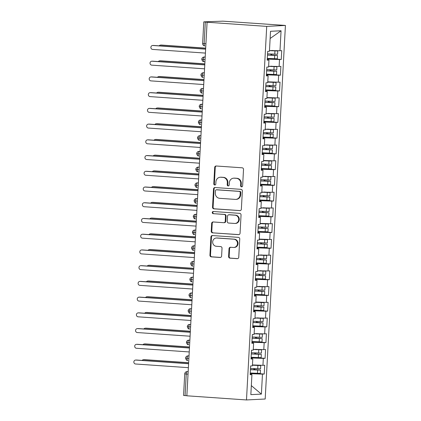 <?xml version="1.0" encoding="UTF-8"?>
<svg xmlns="http://www.w3.org/2000/svg" width="421" height="421" viewBox="0 0 421 421"><rect width="100%" height="100%" fill="white"/><g stroke="black" fill="none" stroke-linecap="round" stroke-linejoin="round"><path stroke-width="0.63" d="M241.559 186.861A1.084 1.01 -92.9 0 0 242.628 185.85L243.512 169.447A1.547 1.442 -92.9 0 0 242.154 167.8L216.21 165.995A1.547 1.442 -92.9 0 0 214.684 167.437L213.794 183.84A1.084 1.01 -92.9 0 0 214.857 184.993A1.084 1.01 -92.9 0 0 215.815 183.982L215.926 181.861A4.952 4.62 -92.9 0 1 220.294 177.236A4.952 4.62 -92.9 0 1 220.809 177.241L222.972 177.394A4.952 4.62 -92.9 0 1 227.314 182.651L227.203 184.777A1.084 1.01 -92.9 0 0 228.266 185.929A1.084 1.01 -92.9 0 0 229.219 184.914L229.334 182.793A4.952 4.62 -92.9 0 1 233.697 178.167A4.952 4.62 -92.9 0 1 234.213 178.172L236.376 178.325A4.952 4.62 -92.9 0 1 240.723 183.588L240.607 185.708A1.084 1.01 -92.9 0 0 241.559 186.861M228.598 256.51A1.547 1.442 -92.9 0 0 229.955 258.152L237.233 258.662A1.547 1.442 -92.9 0 0 238.76 257.215L239.749 238.996A1.547 1.442 -92.9 0 0 238.391 237.355L212.442 235.55A1.547 1.442 -92.9 0 0 210.916 236.991L209.932 255.21A1.547 1.442 -92.9 0 0 211.289 256.852L220.083 257.468A1.547 1.442 -92.9 0 0 221.604 256.021L222.03 248.227A1.547 1.442 -92.9 0 0 220.672 246.58L216.31 246.28A4.142 3.863 -92.9 0 1 212.673 242.112A4.142 3.863 -92.9 0 1 216.326 238.012A4.142 3.863 -92.9 0 1 216.757 238.018L233.839 239.207A4.142 3.863 -92.9 0 1 237.476 243.375A4.142 3.863 -92.9 0 1 233.823 247.469A4.142 3.863 -92.9 0 1 233.392 247.469L230.545 247.269A1.547 1.442 -92.9 0 0 229.019 248.711L228.598 256.51L229.166 256.478A1.547 1.442 -92.9 0 0 230.524 258.126L237.66 258.62M207.09 22.234L266.719 26.386L246.485 399.95L186.861 395.798L207.09 22.234L207.658 22.208L205.311 22.045L204.138 43.631L205.927 43.758M239.833 210.642A1.547 1.442 -92.9 0 0 241.359 209.2L242.349 190.981A1.547 1.442 -92.9 0 0 240.991 189.339L215.042 187.534A1.547 1.442 -92.9 0 0 213.515 188.976L212.531 207.195A1.547 1.442 -92.9 0 0 213.889 208.837L240.159 210.626M241.049 214.989L240.059 233.208A1.547 1.442 -92.9 0 1 238.533 234.655L212.589 232.845A1.547 1.442 -92.9 0 1 211.231 231.203L211.652 223.404A1.547 1.442 -92.9 0 1 213.179 221.962L223.698 222.693A1.547 1.442 -92.9 0 0 225.224 221.251L225.503 216.078A1.547 1.442 -92.9 0 0 224.146 214.436L213.194 213.673A1.084 1.01 -92.9 0 1 213.194 211.51A1.084 1.01 -92.9 0 1 213.31 211.51L239.691 213.347A1.547 1.442 -92.9 0 1 241.049 214.989M266.719 26.386L285.422 25.444L265.188 399.013L246.485 399.95M270.129 38.49L281.065 30.765L270.519 31.291L269.44 51.267L267.682 51.357L267.203 60.166L268.961 60.077L268.587 66.997L266.83 67.086L266.351 75.896L268.109 75.806L267.735 82.726L265.977 82.816L265.504 91.62L267.256 91.536L266.882 98.456L265.125 98.546L264.651 107.35L266.409 107.266L266.03 114.186L264.272 114.27L263.799 123.079L265.556 122.99L265.177 129.915L263.425 130L262.946 138.809L264.704 138.72L264.33 145.64L262.572 145.729L262.094 154.539L263.851 154.449L263.478 161.369L261.72 161.459L261.241 170.268L262.999 170.179L262.625 177.099L260.867 177.188L260.389 185.998L262.146 185.908L261.773 192.829L260.015 192.918L259.536 201.727L261.294 201.638L260.92 208.558L259.162 208.648L258.689 217.457L260.441 217.368L260.067 224.288L258.31 224.377L257.836 233.181L259.594 233.097L259.215 240.017L257.457 240.107L256.984 248.911L258.741 248.827L258.362 255.747L256.61 255.836L256.131 264.641L257.889 264.556L257.515 271.477L255.757 271.561L255.279 280.37L257.036 280.281L256.663 287.206L254.905 287.29L254.426 296.1L256.184 296.01L255.81 302.931L254.052 303.02L253.574 311.829L255.331 311.74L254.958 318.66L253.2 318.75L252.721 327.559L254.479 327.47L254.105 334.39L252.347 334.479L251.874 343.289L253.626 343.199L253.253 350.119L251.495 350.209L251.021 359.018L252.779 358.929L252.4 365.849L250.642 365.938L250.169 374.748L251.926 374.658L250.185 374.406M281.065 30.765L279.981 50.741L269.477 50.562M267.298 58.487L281.26 59.461L281.738 50.652L279.981 50.741M281.26 59.461L279.507 59.545L279.128 66.465L268.624 66.292M266.446 74.217L280.412 75.185L280.886 66.381L279.128 66.465M280.412 75.185L278.655 75.275L278.276 82.195L267.782 81.816M265.593 89.947L279.56 90.915L280.033 82.111L278.276 82.195M279.56 90.915L277.802 91.004L277.428 97.925L266.935 97.546M264.741 105.676L278.707 106.645L279.181 97.835L277.428 97.925M278.707 106.645L276.95 106.734L276.576 113.654L266.072 113.481M263.888 121.401L277.855 122.374L278.334 113.565L276.576 113.654M277.855 122.374L276.097 122.464L275.723 129.384L265.219 129.21M263.036 137.13L277.002 138.104L277.481 129.294L275.723 129.384M277.002 138.104L275.245 138.193L274.871 145.113L264.367 144.935M262.183 152.86L276.15 153.833L276.629 145.024L274.871 145.113M276.15 153.833L274.392 153.923L274.018 160.843L263.525 160.464M261.33 168.589L275.297 169.563L275.776 160.754L274.018 160.843M275.297 169.563L273.539 169.652L273.166 176.573L262.662 176.394M260.483 184.319L274.445 185.293L274.924 176.483L273.166 176.573M274.445 185.293L272.692 185.377L272.313 192.302L261.809 192.123M259.631 200.049L273.597 201.022L274.071 192.213L272.313 192.302M273.597 201.022L271.84 201.106L271.461 208.027L260.957 207.853M258.778 215.778L272.745 216.747L273.218 207.942L271.461 208.027M272.745 216.747L270.987 216.836L270.614 223.756L260.12 223.377M257.926 231.508L271.892 232.476L272.366 223.672L270.614 223.756M271.892 232.476L270.135 232.566L269.761 239.486L259.268 239.107M257.073 247.238L271.04 248.206L271.519 239.402L269.761 239.486M271.04 248.206L269.282 248.295L268.908 255.215L258.405 255.042M256.221 262.962L270.187 263.935L270.666 255.126L268.908 255.215M270.187 263.935L268.43 264.025L268.056 270.945L257.552 270.771M255.368 278.691L269.335 279.665L269.814 270.856L268.056 270.945M269.335 279.665L267.577 279.755L267.203 286.675L256.699 286.496M254.516 294.421L268.482 295.395L268.961 286.585L267.203 286.675M268.482 295.395L266.725 295.484L266.351 302.404L255.857 302.025M253.668 310.151L267.63 311.124L268.109 302.315L266.351 302.404M267.63 311.124L265.877 311.214L265.498 318.134L254.994 317.955M252.816 325.88L266.782 326.854L267.256 318.044L265.498 318.134M266.782 326.854L265.025 326.943L264.646 333.864L254.142 333.685M251.963 341.61L265.93 342.583L266.404 333.774L264.646 333.864M265.93 342.583L264.172 342.668L263.799 349.593L253.289 349.414M251.111 357.34L265.077 358.313L265.556 349.504L263.799 349.593M265.077 358.313L263.32 358.397L262.946 365.317L252.453 364.939M250.258 373.069L264.225 374.037L264.704 365.233L262.946 365.317M264.225 374.037L262.467 374.127L261.388 394.103L250.842 394.635L251.926 374.658M252.779 358.929L251.037 358.676M251.226 374.558L251.274 373.722L250.227 373.648M262.467 374.127L251.274 373.722M251.332 385.615L261.388 394.103M253.626 343.199L251.89 342.947M252.079 358.829L252.126 357.992L251.079 357.918M263.32 358.397L252.126 357.992M254.479 327.47L252.742 327.217M252.932 343.099L252.979 342.262L251.932 342.189M264.172 342.668L252.979 342.262M255.331 311.74L253.595 311.487M253.784 327.37L253.826 326.533L252.784 326.464M265.025 326.943L253.826 326.533M256.184 296.01L254.447 295.758M254.637 311.64L254.679 310.809L253.637 310.735M265.877 311.214L254.679 310.809M257.036 280.281L255.3 280.033M255.489 295.91L255.531 295.079L254.484 295.005M266.725 295.484L255.531 295.079M257.889 264.556L256.147 264.304M256.336 280.181L256.384 279.349L255.337 279.276M267.577 279.755L256.384 279.349M258.741 248.827L256.999 248.574M257.189 264.451L257.236 263.62L256.189 263.546M268.43 264.025L257.236 263.62M259.594 233.097L257.852 232.845M258.041 248.722L258.089 247.89L257.042 247.816M269.282 248.295L258.089 247.89M260.441 217.368L258.704 217.115M258.894 232.997L258.941 232.16L257.894 232.087M270.135 232.566L258.941 232.16M261.294 201.638L259.557 201.385M259.746 217.268L259.794 216.431L258.747 216.357M270.987 216.836L259.794 216.431M262.146 185.908L260.41 185.656M260.599 201.538L260.641 200.701L259.599 200.628M271.84 201.106L260.641 200.701M262.999 170.179L261.262 169.926M261.452 185.808L261.494 184.972L260.452 184.903M272.692 185.377L261.494 184.972M263.851 154.449L262.115 154.197M262.304 170.079L262.346 169.242L261.299 169.174M273.539 169.652L262.346 169.242M264.704 138.72L262.962 138.467M263.151 154.349L263.199 153.518L262.151 153.444M274.392 153.923L263.199 153.518M265.556 122.99L263.814 122.743M264.004 138.62L264.051 137.788L263.004 137.714M275.245 138.193L264.051 137.788M266.409 107.266L264.667 107.013M264.856 122.89L264.904 122.058L263.856 121.985M276.097 122.464L264.904 122.058M267.256 91.536L265.519 91.283M265.709 107.16L265.756 106.329L264.709 106.255M276.95 106.734L265.756 106.329M268.109 75.806L266.372 75.554M266.561 91.431L266.609 90.599L265.562 90.526M277.802 91.004L266.609 90.599M268.961 60.077L267.224 59.824M267.414 75.706L267.456 74.87L266.414 74.796M278.655 75.275L267.456 74.87M205.311 22.045L203.959 21.845L222.883 21.161L285.422 25.444M268.266 59.977L268.309 59.14L267.267 59.066M279.507 59.545L268.309 59.14M186.866 395.735L183.567 395.435L184.735 373.848L186.245 374.022L185.077 395.608M205.069 59.561L201.775 59.266A2.363 2.363 0 0 1 204.017 57.035A2.363 2.205 -92.9 0 1 204.264 57.035L205.206 57.103M204.217 75.291L200.922 74.996A2.363 2.363 0 0 1 203.164 72.765A2.363 2.205 -92.9 0 1 203.411 72.765L204.353 72.833M203.364 91.02L200.07 90.725A2.363 2.363 0 0 1 202.312 88.494A2.363 2.205 -92.9 0 1 202.559 88.494L203.501 88.563M202.517 106.75L199.217 106.455A2.363 2.363 0 0 1 201.459 104.224A2.363 2.205 -92.9 0 1 201.706 104.224L202.648 104.287M201.664 122.479L198.365 122.185A2.363 2.363 0 0 1 200.606 119.948A2.363 2.205 -92.9 0 1 200.854 119.953L201.796 120.017M200.812 138.209L197.512 137.914A2.363 2.363 0 0 1 199.754 135.678A2.363 2.205 -92.9 0 1 200.001 135.683L200.943 135.746M199.959 153.939L196.66 153.644A2.363 2.363 0 0 1 198.907 151.407A2.363 2.205 -92.9 0 1 199.149 151.413L200.091 151.476M199.107 169.668L195.807 169.374A2.363 2.363 0 0 1 198.054 167.137A2.363 2.205 -92.9 0 1 198.296 167.142L199.238 167.205M198.254 185.398L194.96 185.098A2.363 2.363 0 0 1 197.202 182.867A2.363 2.205 -92.9 0 1 197.449 182.867L198.391 182.935M197.402 201.122L194.107 200.828A2.363 2.363 0 0 1 196.349 198.596A2.363 2.205 -92.9 0 1 196.596 198.596L197.538 198.665M196.554 216.852L193.255 216.557A2.363 2.363 0 0 1 195.497 214.326A2.363 2.205 -92.9 0 1 195.744 214.326L196.686 214.394M195.702 232.581L192.402 232.287A2.363 2.363 0 0 1 194.644 230.055A2.363 2.205 -92.9 0 1 194.891 230.055L195.833 230.124M194.849 248.311L191.55 248.016A2.363 2.363 0 0 1 193.792 245.785A2.363 2.205 -92.9 0 1 194.039 245.785L194.981 245.848M193.997 264.041L190.697 263.746A2.363 2.363 0 0 1 192.939 261.509A2.363 2.205 -92.9 0 1 193.186 261.515L194.128 261.578M193.144 279.77L189.845 279.476A2.363 2.363 0 0 1 192.092 277.239A2.363 2.205 -92.9 0 1 192.334 277.244L193.276 277.307M192.292 295.5L188.997 295.205A2.363 2.363 0 0 1 191.239 292.969A2.363 2.205 -92.9 0 1 191.481 292.974L192.423 293.037M191.439 311.23L188.145 310.935A2.363 2.363 0 0 1 190.387 308.698A2.363 2.205 -92.9 0 1 190.634 308.704L191.576 308.767M190.587 326.959L187.292 326.664A2.363 2.363 0 0 1 189.534 324.428A2.363 2.205 -92.9 0 1 189.782 324.433L190.724 324.496M189.739 342.683L186.44 342.389A2.363 2.363 0 0 1 188.682 340.157A2.363 2.205 -92.9 0 1 188.929 340.157L189.871 340.226M188.887 358.413L185.587 358.118A2.363 2.363 0 0 1 187.829 355.887A2.363 2.205 -92.9 0 1 188.076 355.887L189.018 355.955M241.954 186.803A1.084 1.01 -92.9 0 1 241.175 185.682L241.291 183.556A4.952 4.62 -92.9 0 0 236.944 178.293L236.376 178.325M233.697 178.167L234.265 178.141A4.952 4.62 -92.9 0 1 234.781 178.146L236.944 178.293M220.294 177.236L220.862 177.209A4.952 4.62 -92.9 0 1 221.378 177.215L223.535 177.362A4.952 4.62 -92.9 0 1 227.882 182.625L227.766 184.745A1.084 1.01 -92.9 0 0 228.545 185.871M216.352 166.006A1.547 1.442 -92.9 0 0 215.252 167.411L214.363 183.814A1.084 1.01 -92.9 0 0 215.142 184.935M215.184 187.54A1.547 1.442 -92.9 0 0 214.084 188.95L213.094 207.164A1.547 1.442 -92.9 0 0 214.457 208.811L240.259 210.605M240.238 192.539A1.084 1.01 -92.9 0 0 239.286 191.392L216.51 189.803A1.084 1.01 -92.9 0 0 215.441 190.813L215.32 193.055A4.952 4.62 -92.9 0 0 219.667 198.317L235.234 199.396A4.952 4.62 -92.9 0 0 235.749 199.401A4.952 4.62 -92.9 0 0 240.117 194.781L240.238 192.539L240.801 192.513A1.084 1.01 -92.9 0 0 239.854 191.36L239.286 191.392M216.852 189.787A1.084 1.01 -92.9 0 1 217.078 189.776L239.854 191.36M235.749 199.401L236.318 199.375A4.952 4.62 -92.9 0 0 240.68 194.749L240.117 194.781M240.801 192.513L240.68 194.749M238.96 234.613L212.589 232.845M213.321 221.972A1.547 1.442 -92.9 0 0 212.221 223.377L211.795 231.171A1.547 1.442 -92.9 0 0 213.152 232.818M224.267 222.667A1.547 1.442 -92.9 0 0 225.793 221.22L226.072 216.052A1.547 1.442 -92.9 0 0 224.714 214.405L213.194 213.673M213.521 211.526A1.084 1.01 -92.9 0 0 213.757 213.642M234.618 223.456A4.142 3.863 -92.9 0 0 235.05 223.456A4.142 3.863 -92.9 0 0 238.707 219.362A4.142 3.863 -92.9 0 0 235.065 215.194L229.05 214.773A1.547 1.442 -92.9 0 0 227.524 216.22L227.245 221.393A1.547 1.442 -92.9 0 0 228.603 223.035L234.618 223.456M235.05 223.456L235.618 223.43A4.142 3.863 -92.9 0 0 239.275 219.336A4.142 3.863 -92.9 0 0 235.634 215.168L235.065 215.194M228.887 214.773L229.456 214.747A1.547 1.442 -92.9 0 1 229.613 214.747L235.634 215.168M230.687 247.28A1.547 1.442 -92.9 0 0 229.587 248.685L229.166 256.478M233.823 247.469L234.392 247.443A4.142 3.863 -92.9 0 0 238.044 243.349A4.142 3.863 -92.9 0 0 234.408 239.181L233.839 239.207M216.326 238.012L216.894 237.986A4.142 3.863 -92.9 0 1 217.325 237.991L234.408 239.181M212.584 235.56A1.547 1.442 -92.9 0 0 211.484 236.965L210.495 255.184A1.547 1.442 -92.9 0 0 211.852 256.826L220.504 257.426M271.819 50.441L277.555 50.978L269.472 50.646M267.546 53.862L277.586 54.246L277.765 50.946M267.482 55.035L274.771 55.398M267.477 55.119L277.307 55.54L272.134 55.046A0.631 0.589 87.2 0 1 271.677 54.067M277.518 55.509L277.339 58.808L267.298 58.424M160.559 45.084L161.296 45.047A1.968 1.837 87.1 0 1 161.501 45.052L160.764 45.089A1.968 1.837 -92.9 0 0 159.201 45.842M270.982 54.03A0.631 0.589 -92.8 0 0 271.387 55.077L274.776 55.314M205.685 48.215L160.764 45.089M205.69 48.126L161.501 45.052M152.623 45.484L153.36 45.447A1.968 1.837 87.1 0 1 153.565 45.447L152.828 45.489A1.968 1.837 -92.9 0 0 150.881 47.436A1.968 1.837 -92.9 0 0 152.618 49.42L205.422 53.093M153.565 45.447L205.637 49.073M152.828 45.489L205.632 49.162M270.966 66.171L276.702 66.707L268.619 66.376M266.693 69.591L276.739 69.975L276.918 66.676M266.63 70.765L273.918 71.128M266.625 70.849L276.455 71.27L271.282 70.77A0.631 0.589 87.2 0 1 270.824 69.797M276.671 71.233L276.492 74.538L266.446 74.154M159.706 60.813L160.443 60.777A1.968 1.837 87.1 0 1 160.648 60.782L159.912 60.819A1.968 1.837 -92.9 0 0 158.349 61.571M270.129 69.76A0.631 0.589 -92.8 0 0 270.535 70.807L273.924 71.044M204.832 63.945L159.912 60.819M204.838 63.855L160.648 60.782M267.782 81.827L274.018 82.295L267.772 82.021M270.114 81.9L275.855 82.437L267.767 82.106M265.84 85.321L275.887 85.705L276.065 82.405M265.777 86.494L273.066 86.858M265.772 86.579L275.608 87L270.435 86.5A0.631 0.589 87.2 0 1 269.972 85.526M275.818 86.963L275.639 90.268L265.593 89.878M158.854 76.543L159.591 76.506A1.968 1.837 87.1 0 1 159.796 76.511L159.059 76.548A1.968 1.837 -92.9 0 0 157.496 77.301M269.277 85.489A0.631 0.589 -92.8 0 0 269.682 86.537L273.071 86.773M203.98 79.674L159.059 76.548M203.985 79.585L159.796 76.511M266.93 97.556L273.166 98.019L266.919 97.751M269.261 97.63L275.002 98.167L266.919 97.83M264.993 101.051L275.034 101.435L275.213 98.13M264.925 102.224L272.213 102.587M264.925 102.308L274.755 102.729L269.582 102.229A0.631 0.589 87.2 0 1 269.124 101.256M274.966 102.692L274.787 105.997L264.746 105.608M158.001 92.273L158.738 92.236A1.968 1.837 87.1 0 1 158.943 92.236L158.207 92.273A1.968 1.837 -92.9 0 0 156.644 93.03M268.424 101.219A0.631 0.589 -92.8 0 0 268.83 102.266L272.219 102.503M203.127 95.404L158.207 92.273M203.132 95.314L158.943 92.236M268.414 113.36L274.15 113.896L266.067 113.559M264.141 116.775L274.182 117.164L274.36 113.859M264.078 117.954L271.361 118.317M264.072 118.038L273.903 118.459L268.73 117.959A0.631 0.589 87.2 0 1 268.272 116.985M274.113 118.422L273.934 121.727L263.893 121.337M157.149 108.002L157.886 107.965A1.968 1.837 87.1 0 1 158.091 107.965L157.354 108.002A1.968 1.837 -92.9 0 0 155.791 108.76M267.572 116.949A0.631 0.589 -92.8 0 0 267.982 117.996L271.366 118.233M202.28 111.133L157.354 108.002M202.28 111.044L158.091 107.965M151.77 61.213L152.507 61.177A1.968 1.837 87.1 0 1 152.712 61.177L151.976 61.213A1.968 1.837 -92.9 0 0 150.034 63.166A1.968 1.837 -92.9 0 0 151.765 65.15L204.569 68.823M152.712 61.177L204.785 64.802M151.976 61.213L204.78 64.892M150.918 76.943L151.655 76.906A1.968 1.837 87.1 0 1 151.86 76.906L151.123 76.943A1.968 1.837 -92.9 0 0 149.181 78.895A1.968 1.837 -92.9 0 0 150.913 80.879L203.717 84.553M151.86 76.906L203.932 80.532M151.123 76.943L203.932 80.621M150.065 92.673L150.802 92.636A1.968 1.837 87.1 0 1 151.007 92.636L150.271 92.673A1.968 1.837 -92.9 0 0 148.329 94.62A1.968 1.837 -92.9 0 0 150.06 96.604L202.864 100.282M151.007 92.636L203.085 96.262M150.271 92.673L203.08 96.351M149.218 108.402L149.955 108.365A1.968 1.837 87.1 0 1 150.16 108.365L149.423 108.402A1.968 1.837 -92.9 0 0 147.476 110.349A1.968 1.837 -92.9 0 0 149.208 112.333L202.012 116.012M150.16 108.365L202.233 111.991M149.423 108.402L202.227 112.081M267.561 129.089L273.297 129.626L265.214 129.289M263.288 132.504L273.329 132.894L273.508 129.589M263.225 133.683L270.514 134.046M263.22 133.762L273.05 134.183L267.877 133.689A0.631 0.589 87.2 0 1 267.419 132.715M273.261 134.152L273.082 137.457L263.041 137.067M156.302 123.732L157.038 123.695A1.968 1.837 87.1 0 1 157.244 123.695L156.507 123.732A1.968 1.837 -92.9 0 0 154.939 124.484M266.719 132.678A0.631 0.589 -92.8 0 0 267.13 133.725L270.514 133.962M201.427 126.858L156.507 123.732M201.433 126.774L157.244 123.695M148.366 124.132L149.102 124.095A1.968 1.837 87.1 0 1 149.308 124.095L148.571 124.132A1.968 1.837 -92.9 0 0 146.624 126.079A1.968 1.837 -92.9 0 0 148.355 128.063L201.159 131.741M149.308 124.095L201.38 127.721M148.571 124.132L201.375 127.805M266.709 144.819L272.445 145.356L264.362 145.019M262.436 148.234L272.476 148.624L272.655 145.319M262.372 149.413L269.661 149.771M262.367 149.492L272.198 149.913L267.025 149.418A0.631 0.589 87.2 0 1 266.567 148.439M272.408 149.881L272.229 153.186L262.188 152.797M155.449 139.462L156.186 139.425A1.968 1.837 87.1 0 1 156.391 139.425L155.654 139.462A1.968 1.837 -92.9 0 0 154.091 140.214M265.867 148.408A0.631 0.589 -92.8 0 0 266.277 149.455L269.666 149.692M200.575 142.587L155.654 139.462M200.58 142.503L156.391 139.425M263.525 160.469L269.756 160.938L263.514 160.664M265.856 160.548L271.592 161.08L263.509 160.748M261.583 163.964L271.624 164.353L271.803 161.048M261.52 165.143L268.808 165.5M261.515 165.221L271.345 165.642L266.172 165.148A0.631 0.589 87.2 0 1 265.714 164.169M271.556 165.611L271.377 168.91L261.336 168.526M154.596 155.191L155.333 155.154A1.968 1.837 87.1 0 1 155.538 155.154L154.802 155.191A1.968 1.837 -92.9 0 0 153.239 155.944M265.014 164.137A0.631 0.589 -92.8 0 0 265.425 165.185L268.814 165.421M199.722 158.317L154.802 155.191M199.728 158.228L155.538 155.154M265.004 176.273L270.74 176.809L262.657 176.478M260.731 179.693L270.771 180.083L270.95 176.778M260.667 180.867L267.956 181.23M260.662 180.951L270.493 181.372L265.319 180.877A0.631 0.589 87.2 0 1 264.862 179.899M270.703 181.34L270.524 184.64L260.483 184.256M153.744 170.921L154.481 170.884A1.968 1.837 87.1 0 1 154.686 170.884L153.949 170.921A1.968 1.837 -92.9 0 0 152.386 171.673M264.167 179.867A0.631 0.589 -92.8 0 0 264.572 180.914L267.961 181.151M198.87 174.047L153.949 170.921M198.875 173.957L154.686 170.884M147.513 139.856L148.25 139.819A1.968 1.837 87.1 0 1 148.455 139.825L147.718 139.861A1.968 1.837 -92.9 0 0 145.771 141.809A1.968 1.837 -92.9 0 0 147.503 143.793L200.312 147.471M148.455 139.825L200.528 143.45M147.718 139.861L200.522 143.535M146.661 155.586L147.397 155.549A1.968 1.837 87.1 0 1 147.603 155.554L146.866 155.591A1.968 1.837 -92.9 0 0 144.919 157.538A1.968 1.837 -92.9 0 0 146.65 159.522L199.459 163.195M147.603 155.554L199.675 159.175M146.866 155.591L199.67 159.264M145.808 171.315L146.545 171.279A1.968 1.837 87.1 0 1 146.75 171.284L146.013 171.321A1.968 1.837 -92.9 0 0 144.066 173.268A1.968 1.837 -92.9 0 0 145.803 175.252L198.607 178.925M146.75 171.284L198.823 174.904M146.013 171.321L198.817 174.994M264.151 192.002L269.887 192.539L261.804 192.208M259.878 195.423L269.924 195.807L270.103 192.508M259.815 196.596L267.103 196.96M259.81 196.681L269.64 197.102L264.467 196.607A0.631 0.589 87.2 0 1 264.009 195.628M269.856 197.07L269.677 200.37L259.631 199.986M152.891 186.645L153.628 186.608A1.968 1.837 87.1 0 1 153.833 186.614L153.097 186.65A1.968 1.837 -92.9 0 0 151.534 187.403M263.314 195.591A0.631 0.589 -92.8 0 0 263.72 196.644L267.109 196.881M198.017 189.776L153.097 186.65M198.023 189.687L153.833 186.614M144.956 187.045L145.692 187.008A1.968 1.837 87.1 0 1 145.898 187.013L145.161 187.05A1.968 1.837 -92.9 0 0 143.219 188.997A1.968 1.837 -92.9 0 0 144.95 190.981L197.754 194.655M145.898 187.013L197.97 190.634M145.161 187.05L197.965 190.724M263.299 207.732L269.04 208.269L260.957 207.937M259.026 211.153L269.072 211.537L269.251 208.237M258.962 212.326L266.251 212.689M258.957 212.41L268.793 212.831L263.62 212.337A0.631 0.589 87.2 0 1 263.157 211.358M269.003 212.8L268.824 216.099L258.778 215.715M152.039 202.375L152.776 202.338A1.968 1.837 87.1 0 1 152.981 202.343L152.244 202.38A1.968 1.837 -92.9 0 0 150.681 203.132M262.462 211.321A0.631 0.589 -92.8 0 0 262.867 212.368L266.256 212.605M197.165 205.506L152.244 202.38M197.17 205.416L152.981 202.343M144.103 202.775L144.84 202.738A1.968 1.837 87.1 0 1 145.045 202.738L144.308 202.775A1.968 1.837 -92.9 0 0 142.366 204.727A1.968 1.837 -92.9 0 0 144.098 206.711L196.902 210.384M145.045 202.738L197.117 206.364M144.308 202.775L197.117 206.453M260.115 223.388L266.351 223.856L260.104 223.583M262.446 223.462L268.188 223.998L260.104 223.667M258.178 226.882L268.219 227.266L268.398 223.967M258.11 228.056L265.398 228.419M258.11 228.14L267.94 228.561L262.767 228.061A0.631 0.589 87.2 0 1 262.309 227.087M268.151 228.524L267.972 231.829L257.931 231.439M151.186 218.104L151.923 218.067A1.968 1.837 87.1 0 1 152.128 218.073L151.392 218.11A1.968 1.837 -92.9 0 0 149.829 218.862M261.609 227.051A0.631 0.589 -92.8 0 0 262.015 228.098L265.404 228.335M196.312 221.235L151.392 218.11M196.318 221.146L152.128 218.073M143.251 218.504L143.987 218.467A1.968 1.837 87.1 0 1 144.192 218.467L143.456 218.504A1.968 1.837 -92.9 0 0 141.514 220.457A1.968 1.837 -92.9 0 0 143.245 222.441L196.049 226.114M144.192 218.467L196.27 222.093M143.456 218.504L196.265 222.183M259.268 239.117L265.498 239.581L259.257 239.312M261.599 239.191L267.335 239.728L259.252 239.396M257.326 242.612L267.367 242.996L267.546 239.696M257.263 243.785L264.546 244.148M257.257 243.87L267.088 244.291L261.915 243.791A0.631 0.589 87.2 0 1 261.457 242.817M267.298 244.254L267.119 247.559L257.078 247.169M150.334 233.834L151.071 233.797A1.968 1.837 87.1 0 1 151.281 233.802L150.539 233.839A1.968 1.837 -92.9 0 0 148.976 234.592M260.757 242.78A0.631 0.589 -92.8 0 0 261.167 243.827L264.551 244.064M195.465 236.965L150.539 233.839M195.465 236.876L151.281 233.802M142.403 234.234L143.14 234.197A1.968 1.837 87.1 0 1 143.345 234.197L142.608 234.234A1.968 1.837 -92.9 0 0 140.661 236.181A1.968 1.837 -92.9 0 0 142.393 238.165L195.197 241.843M143.345 234.197L195.418 237.823M142.608 234.234L195.412 237.912M260.746 254.921L266.482 255.458L258.399 255.121M256.473 258.336L266.514 258.726L266.693 255.421M256.41 259.515L263.699 259.878M256.405 259.599L266.235 260.02L261.062 259.52A0.631 0.589 87.2 0 1 260.604 258.547M266.446 259.983L266.267 263.288L256.226 262.899M149.487 249.564L150.223 249.527A1.968 1.837 87.1 0 1 150.429 249.527L149.692 249.564A1.968 1.837 -92.9 0 0 148.124 250.321M259.904 258.51A0.631 0.589 -92.8 0 0 260.315 259.557L263.699 259.794M194.613 252.695L149.692 249.564M194.618 252.605L150.429 249.527M141.551 249.963L142.287 249.927A1.968 1.837 87.1 0 1 142.493 249.927L141.756 249.963A1.968 1.837 -92.9 0 0 139.809 251.911A1.968 1.837 -92.9 0 0 141.54 253.895L194.344 257.573M142.493 249.927L194.565 253.553M141.756 249.963L194.56 253.642M259.894 270.65L265.63 271.187L257.547 270.85M255.621 274.066L265.662 274.455L265.84 271.15M255.558 275.245L262.846 275.608M255.552 275.323L265.383 275.75L260.21 275.25A0.631 0.589 87.2 0 1 259.752 274.276M265.593 275.713L265.414 279.018L255.373 278.628M148.634 265.293L149.371 265.256A1.968 1.837 87.1 0 1 149.576 265.256L148.839 265.293A1.968 1.837 -92.9 0 0 147.276 266.051M259.052 274.239A0.631 0.589 -92.8 0 0 259.462 275.287L262.851 275.523M193.76 268.419L148.839 265.293M193.765 268.335L149.576 265.256M140.698 265.693L141.435 265.656A1.968 1.837 87.1 0 1 141.64 265.656L140.903 265.693A1.968 1.837 -92.9 0 0 138.956 267.64A1.968 1.837 -92.9 0 0 140.688 269.624L193.497 273.303M141.64 265.656L193.713 269.282M140.903 265.693L193.707 269.366M259.041 286.38L264.777 286.917L256.694 286.58M254.768 289.795L264.809 290.185L264.988 286.88M254.705 290.974L261.994 291.337M254.7 291.053L264.53 291.474L259.357 290.979A0.631 0.589 87.2 0 1 258.899 290.001M264.741 291.443L264.562 294.747L254.521 294.358M147.782 281.023L148.518 280.986A1.968 1.837 87.1 0 1 148.724 280.986L147.987 281.023A1.968 1.837 -92.9 0 0 146.424 281.775M258.199 289.969A0.631 0.589 -92.8 0 0 258.61 291.016L261.999 291.253M192.907 284.149L147.987 281.023M192.913 284.064L148.724 280.986M139.846 281.423L140.582 281.386A1.968 1.837 87.1 0 1 140.788 281.386L140.051 281.423A1.968 1.837 -92.9 0 0 138.104 283.37A1.968 1.837 -92.9 0 0 139.835 285.354L192.644 289.032M140.788 281.386L192.86 285.012M140.051 281.423L192.855 285.096M255.857 302.031L262.094 302.499L255.847 302.225M258.189 302.11L263.925 302.646L255.842 302.31M253.916 305.525L263.956 305.914L264.135 302.61M253.852 306.704L261.141 307.062M253.847 306.783L263.678 307.204L258.505 306.709A0.631 0.589 87.2 0 1 258.047 305.73M263.893 307.172L263.714 310.477L253.668 310.088M146.929 296.752L147.666 296.716A1.968 1.837 87.1 0 1 147.871 296.716L147.134 296.752A1.968 1.837 -92.9 0 0 145.571 297.505M257.352 305.699A0.631 0.589 -92.8 0 0 257.757 306.746L261.146 306.983M192.055 299.878L147.134 296.752M192.06 299.794L147.871 296.716M138.993 297.147L139.73 297.11A1.968 1.837 87.1 0 1 139.935 297.115L139.198 297.152A1.968 1.837 -92.9 0 0 137.251 299.099A1.968 1.837 -92.9 0 0 138.988 301.083L191.792 304.757M139.935 297.115L192.008 300.741M139.198 297.152L192.002 300.826M257.336 317.839L263.072 318.371L254.989 318.039M253.063 321.255L263.109 321.644L263.288 318.339M253 322.428L260.289 322.791M252.995 322.512L262.83 322.933L257.652 322.439A0.631 0.589 87.2 0 1 257.194 321.46M263.041 322.902L262.862 326.201L252.816 325.817M146.076 312.482L146.813 312.445A1.968 1.837 87.1 0 1 147.018 312.445L146.282 312.482A1.968 1.837 -92.9 0 0 144.719 313.235M256.5 321.428A0.631 0.589 -92.8 0 0 256.905 322.475L260.294 322.712M191.202 315.608L146.282 312.482M191.208 315.518L147.018 312.445M138.141 312.877L138.877 312.84A1.968 1.837 87.1 0 1 139.083 312.845L138.346 312.882A1.968 1.837 -92.9 0 0 136.404 314.829A1.968 1.837 -92.9 0 0 138.135 316.813L190.939 320.486M139.083 312.845L191.155 316.466M138.346 312.882L191.15 316.555M256.484 333.564L262.225 334.1L254.142 333.769M252.211 336.984L262.257 337.374L262.436 334.069M252.147 338.158L259.436 338.521M252.142 338.242L261.978 338.663L256.805 338.168A0.631 0.589 87.2 0 1 256.347 337.189M262.188 338.631L262.009 341.931L251.963 341.547M145.224 328.212L145.961 328.17A1.968 1.837 87.1 0 1 146.166 328.175L145.429 328.212A1.968 1.837 -92.9 0 0 143.866 328.964M255.647 337.158A0.631 0.589 -92.8 0 0 256.052 338.205L259.441 338.442M190.35 331.338L145.429 328.212M190.355 331.248L146.166 328.175M137.288 328.606L138.025 328.569A1.968 1.837 87.1 0 1 138.23 328.575L137.493 328.612A1.968 1.837 -92.9 0 0 135.551 330.559A1.968 1.837 -92.9 0 0 137.283 332.543L190.087 336.216M138.23 328.575L190.303 332.195M137.493 328.612L190.303 332.285M255.631 349.293L261.373 349.83L253.289 349.498M251.363 352.714L261.404 353.098L261.583 349.798M251.295 353.887L258.583 354.25M251.295 353.972L261.125 354.393L255.952 353.898A0.631 0.589 87.2 0 1 255.494 352.919M261.336 354.361L261.157 357.661L251.116 357.276M144.371 343.936L145.108 343.899A1.968 1.837 87.1 0 1 145.313 343.904L144.577 343.941A1.968 1.837 -92.9 0 0 143.014 344.694M254.794 352.882A0.631 0.589 -92.8 0 0 255.2 353.929L258.589 354.166M189.497 347.067L144.577 343.941M189.503 346.978L145.313 343.904M136.436 344.336L137.172 344.299A1.968 1.837 87.1 0 1 137.378 344.299L136.641 344.341A1.968 1.837 -92.9 0 0 134.699 346.288A1.968 1.837 -92.9 0 0 136.43 348.272L189.234 351.945M137.378 344.299L189.455 347.925M136.641 344.341L189.45 348.014M252.453 364.949L258.683 365.417L252.442 365.144M254.784 365.023L260.52 365.56L252.437 365.228M250.511 368.443L260.552 368.828L260.731 365.528M250.448 369.617L257.731 369.98M250.442 369.701L260.273 370.122L255.1 369.622A0.631 0.589 87.2 0 1 254.642 368.649M260.483 370.085L260.304 373.39L250.263 373.006M143.519 359.666L144.261 359.629A1.968 1.837 87.1 0 1 144.466 359.634L143.729 359.671A1.968 1.837 -92.9 0 0 142.161 360.423M253.942 368.612A0.631 0.589 -92.8 0 0 254.352 369.659L257.736 369.896M188.65 362.797L143.729 359.671M188.65 362.707L144.466 359.634M135.588 360.066L136.325 360.029A1.968 1.837 87.1 0 1 136.53 360.029L135.794 360.066A1.968 1.837 -92.9 0 0 133.846 362.018A1.968 1.837 -92.9 0 0 135.578 364.002L188.382 367.675M136.53 360.029L188.603 363.655M135.794 360.066L188.597 363.744M202.627 43.463L204.138 43.631A2.363 0.847 94 0 0 204.827 45.947A2.363 0.847 94 0 0 204.864 45.947L204.827 45.947A2.363 2.363 0 0 1 202.627 43.463L203.796 21.871M188.034 374.143L186.245 374.022A2.363 0.847 94 0 1 187.224 371.617L188.166 371.685M205.211 56.988L204.264 57.035A2.363 0.847 94 0 0 203.285 59.44A2.363 0.847 94 0 0 203.975 61.677A2.363 0.847 94 0 0 204.011 61.677L204.953 61.74M204.359 72.717L203.411 72.765A2.363 0.847 94 0 0 202.433 75.17A2.363 0.847 94 0 0 203.122 77.406A2.363 0.847 94 0 0 203.159 77.406L202.901 77.38C202.911 77.106 201.812 78.069 200.922 74.996M202.312 88.494L202.559 88.494A2.363 0.847 94 0 0 201.58 90.899A2.363 0.847 94 0 0 202.269 93.136A2.363 0.847 94 0 0 202.306 93.136L202.048 93.109C202.064 92.836 200.964 93.799 200.07 90.725M201.459 104.224L201.706 104.224A2.363 0.847 94 0 0 200.728 106.624A2.363 0.847 94 0 0 201.417 108.865A2.363 0.847 94 0 0 201.454 108.865L201.196 108.839C201.212 108.56 200.112 109.528 199.217 106.455M201.801 119.906L200.854 119.953A2.363 0.847 94 0 0 199.875 122.353A2.363 0.847 94 0 0 200.564 124.595A2.363 0.847 94 0 0 200.601 124.595L200.343 124.569C200.359 124.29 199.259 125.258 198.365 122.185M200.949 135.636L200.001 135.683A2.363 0.847 94 0 0 199.022 138.083A2.363 0.847 94 0 0 199.712 140.319A2.363 0.847 94 0 0 199.749 140.325L199.491 140.293C199.507 140.019 198.407 140.988 197.512 137.914M200.096 151.365L199.149 151.413A2.363 0.847 94 0 0 198.175 153.812A2.363 0.847 94 0 0 198.865 156.049A2.363 0.847 94 0 0 198.901 156.049L198.638 156.023C198.654 155.749 197.554 156.717 196.66 153.644M198.054 167.137L198.296 167.142A2.363 0.847 94 0 0 197.323 169.542A2.363 0.847 94 0 0 198.012 171.779A2.363 0.847 94 0 0 198.049 171.779L197.786 171.752C197.802 171.479 196.702 172.442 195.807 169.374M197.202 182.867L197.449 182.867A2.363 0.847 94 0 0 196.47 185.272A2.363 0.847 94 0 0 197.16 187.508A2.363 0.847 94 0 0 197.196 187.508L196.939 187.482C196.949 187.208 195.849 188.171 194.96 185.103M197.544 198.549L196.596 198.596A2.363 0.847 94 0 0 195.618 201.001A2.363 0.847 94 0 0 196.307 203.238A2.363 0.847 94 0 0 196.344 203.238L196.086 203.211C196.097 202.938 194.997 203.901 194.107 200.828M196.691 214.278L195.744 214.326A2.363 0.847 94 0 0 194.765 216.731A2.363 0.847 94 0 0 195.455 218.967A2.363 0.847 94 0 0 195.491 218.967L195.233 218.941C195.249 218.667 194.149 219.63 193.255 216.557M194.644 230.055L194.891 230.055A2.363 0.847 94 0 0 193.913 232.46A2.363 0.847 94 0 0 194.602 234.697A2.363 0.847 94 0 0 194.639 234.697L194.381 234.671C194.397 234.397 193.297 235.36 192.402 232.287M193.792 245.785L194.039 245.785A2.363 0.847 94 0 0 193.06 248.185A2.363 0.847 94 0 0 193.749 250.427A2.363 0.847 94 0 0 193.786 250.427L193.528 250.4C193.544 250.127 192.444 251.09 191.55 248.016M194.134 261.467L193.186 261.515A2.363 0.847 94 0 0 192.208 263.914A2.363 0.847 94 0 0 192.897 266.156A2.363 0.847 94 0 0 192.934 266.156L192.676 266.13C192.692 265.851 191.592 266.819 190.697 263.746M193.286 277.197L192.334 277.244A2.363 0.847 94 0 0 191.36 279.644A2.363 0.847 94 0 0 192.05 281.881A2.363 0.847 94 0 0 192.087 281.886L191.823 281.86C191.839 281.581 190.739 282.549 189.845 279.476M192.434 292.927L191.481 292.974A2.363 0.847 94 0 0 190.508 295.374A2.363 0.847 94 0 0 191.197 297.61A2.363 0.847 94 0 0 191.234 297.61L190.971 297.584C190.987 297.31 189.887 298.278 188.997 295.205M190.387 308.698L190.634 308.704A2.363 0.847 94 0 0 189.655 311.103A2.363 0.847 94 0 0 190.345 313.34A2.363 0.847 94 0 0 190.381 313.34L190.124 313.313C190.134 313.04 189.034 314.008 188.145 310.935M189.534 324.428L189.782 324.433A2.363 0.847 94 0 0 188.803 326.833A2.363 0.847 94 0 0 189.492 329.069A2.363 0.847 94 0 0 189.529 329.069L189.271 329.043C189.282 328.769 188.187 329.732 187.292 326.664M189.876 340.11L188.929 340.157A2.363 0.847 94 0 0 187.95 342.562A2.363 0.847 94 0 0 188.64 344.799A2.363 0.847 94 0 0 188.676 344.799L188.419 344.773C188.434 344.499 187.334 345.462 186.44 342.389M189.024 355.84L188.076 355.887A2.363 0.847 94 0 0 187.098 358.292A2.363 0.847 94 0 0 187.787 360.529A2.363 0.847 94 0 0 187.824 360.529L187.566 360.502C187.582 360.229 186.482 361.192 185.587 358.118M186.977 371.617L187.224 371.617A2.363 2.205 -92.9 0 0 186.977 371.617A2.363 2.363 0 0 0 184.735 373.848M241.291 183.556L240.723 183.588M234.781 178.146L234.213 178.172M227.766 184.745L227.203 184.777M227.882 182.625L227.314 182.651M223.535 177.362L222.972 177.394M221.378 177.215L220.809 177.241M214.363 183.814L213.794 183.84M215.252 167.411L214.684 167.437M241.175 185.682L240.607 185.708M214.457 208.811L213.889 208.837M213.094 207.164L212.531 207.195M214.084 188.95L213.515 188.976M217.078 189.776L216.51 189.803M238.854 234.634L238.533 234.655M211.795 231.171L211.231 231.203M212.221 223.377L211.652 223.404M225.793 221.22L225.224 221.251M226.072 216.052L225.503 216.078M224.714 214.405L224.146 214.436M229.613 214.747L229.05 214.773M229.587 248.685L229.019 248.711M217.325 237.991L216.757 238.018M220.404 257.452L220.083 257.468M211.852 256.826L211.289 256.852M210.495 255.184L209.932 255.21M211.484 236.965L210.916 236.991M237.555 258.647L237.233 258.662M230.524 258.126L229.955 258.152M272.134 55.046L271.387 55.077M274.697 55.477L274.518 58.782M274.945 50.92L274.766 54.22M271.282 70.77L270.535 70.807M273.845 71.207L273.666 74.512M274.092 66.65L273.913 69.949M270.435 86.5L269.682 86.537M272.992 86.936L272.813 90.241M273.24 82.374L273.061 85.679M269.582 102.229L268.83 102.266M272.14 102.666L271.961 105.971M272.387 98.104L272.208 101.408M268.73 117.959L267.982 117.996M271.287 118.396L271.108 121.701M271.534 113.833L271.356 117.138M267.877 133.689L267.13 133.725M270.435 134.125L270.256 137.43M270.682 129.563L270.503 132.868M267.025 149.418L266.277 149.455M269.582 149.855L269.403 153.155M269.829 145.292L269.65 148.597M266.172 165.148L265.425 165.185M268.735 165.585L268.556 168.884M268.977 161.022L268.803 164.327M265.319 180.877L264.572 180.914M267.882 181.314L267.703 184.614M268.13 176.752L267.951 180.051M264.467 196.607L263.72 196.644M267.03 197.039L266.851 200.343M267.277 192.481L267.098 195.781M263.62 212.337L262.867 212.368M266.177 212.768L265.998 216.073M266.425 208.211L266.246 211.51M262.767 228.061L262.015 228.098M265.325 228.498L265.146 231.803M265.572 223.935L265.393 227.24M261.915 243.791L261.167 243.827M264.472 244.227L264.293 247.532M264.72 239.665L264.541 242.97M261.062 259.52L260.315 259.557M263.62 259.957L263.441 263.262M263.867 255.394L263.688 258.699M260.21 275.25L259.462 275.287M262.767 275.687L262.588 278.991M263.014 271.124L262.836 274.429M259.357 290.979L258.61 291.016M261.92 291.416L261.741 294.721M262.167 286.854L261.988 290.158M258.505 306.709L257.757 306.746M261.067 307.146L260.888 310.445M261.315 302.583L261.136 305.888M257.652 322.439L256.905 322.475M260.215 322.875L260.036 326.175M260.462 318.313L260.283 321.618M256.805 338.168L256.052 338.205M259.362 338.605L259.183 341.905M259.61 334.042L259.431 337.342M255.952 353.898L255.2 353.929M258.51 354.329L258.331 357.634M258.757 349.772L258.578 353.072M255.1 369.622L254.352 369.659M257.657 370.059L257.478 373.364M257.905 365.502L257.726 368.801M205.211 56.972L204.017 57.035M204.359 72.701L203.164 72.765M204.953 61.745L203.753 61.65C203.764 61.377 202.664 62.34 201.775 59.266M201.801 119.89L200.606 119.948M200.954 135.62L199.754 135.678M200.101 151.35L198.907 151.407M197.544 198.533L196.349 198.596M196.691 214.263L195.497 214.326M194.139 261.452L192.939 261.509M193.286 277.181L192.092 277.239M192.434 292.911L191.239 292.969M189.876 340.1L188.682 340.157M189.024 355.824L187.829 355.887M216.962 189.776L216.399 189.803M224.43 222.667L223.861 222.693"/></g></svg>

